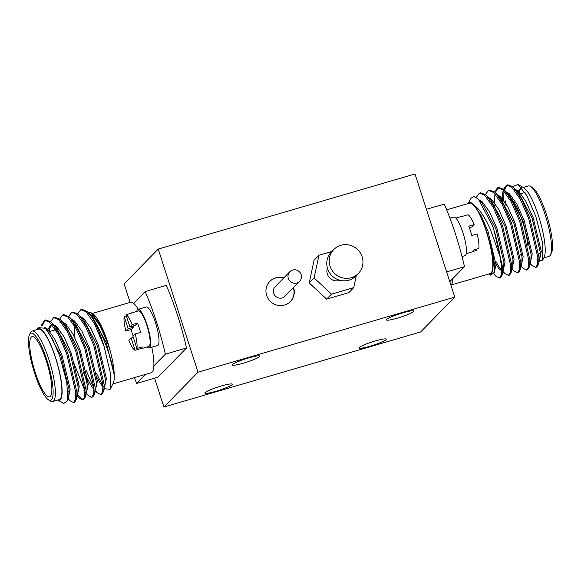 <?xml version="1.0" encoding="UTF-8"?>
<svg xmlns="http://www.w3.org/2000/svg" width="581" height="581" viewBox="0 0 581 581"><rect width="100%" height="100%" fill="white"/><g stroke="black" fill="none" stroke-linecap="round" stroke-linejoin="round"><path stroke-width="0.87" d="M333.828 249.496L331.395 251.98A17.154 16.588 44.4 0 0 327.604 268.676A17.154 16.588 44.4 0 0 355.906 275.982L358.339 273.491A17.154 16.588 44.4 0 0 362.13 256.802A17.154 16.588 44.4 0 0 333.828 249.496A17.154 16.588 44.4 0 0 330.037 266.185A17.154 16.588 44.4 0 0 358.339 273.491M327.415 268.052A9.608 9.289 44.4 0 0 339.921 280.303M331.896 251.464L318.94 255.255L314.103 277.95L331.504 294.139L353.742 287.639L356.313 275.561M353.742 287.639L348.869 292.613L326.631 299.113L309.23 282.925L314.074 260.23L318.94 255.255M314.103 277.95L309.23 282.925M331.504 294.139L326.631 299.113M301.147 274.631A6.863 6.638 44.4 0 0 289.832 271.712A6.863 6.638 44.4 0 0 288.314 278.386A6.863 6.638 44.4 0 0 299.636 281.313A6.863 6.638 44.4 0 0 301.147 274.631M289.832 271.712L275.212 286.636A6.863 6.638 44.4 0 0 273.695 293.318A6.863 6.638 44.4 0 0 285.017 296.237L299.636 281.313M283.789 277.885A14.409 13.937 44.4 0 0 269.824 281.364A14.409 13.937 44.4 0 0 266.635 295.38A14.409 13.937 44.4 0 0 290.413 301.517A14.409 13.937 44.4 0 0 293.594 287.501A14.409 13.937 44.4 0 0 293.594 287.479M290.289 301.641A14.409 13.937 44.4 0 0 293.354 287.748A14.409 13.937 44.4 0 0 293.347 287.733M454.77 297.109L198.005 372.196L163.907 407.027L420.673 331.94L454.77 297.109L415.001 173.973L158.235 249.06L198.005 372.196M158.235 249.06L124.138 283.891L130.115 302.403M154.59 378.173L163.907 407.027M375.166 340.982A14.409 1.743 -17.9 0 1 386.314 339.166A14.409 1.743 -17.9 0 1 370.046 346.211A14.409 1.743 -17.9 0 1 358.898 348.026A14.409 1.743 -17.9 0 1 375.166 340.982M402.691 312.868A14.409 1.743 -17.9 0 1 413.839 311.053A14.409 1.743 -17.9 0 1 397.571 318.097A14.409 1.743 -17.9 0 1 386.423 319.913A14.409 1.743 -17.9 0 1 402.691 312.868M248.632 357.925A14.409 1.743 -17.9 0 1 259.78 356.109A14.409 1.743 -17.9 0 1 243.512 363.147A14.409 1.743 -17.9 0 1 232.364 364.962A14.409 1.743 -17.9 0 1 248.632 357.925M221.107 386.038A14.409 1.743 -17.9 0 1 232.255 384.223A14.409 1.743 -17.9 0 1 215.987 391.26A14.409 1.743 -17.9 0 1 204.839 393.076A14.409 1.743 -17.9 0 1 221.107 386.038M283.543 278.132A14.409 13.937 44.4 0 0 269.7 281.487M31.229 337.133A31.367 6.994 -106.3 0 0 34.642 370.598A31.367 6.994 -106.3 0 0 49.603 396.867A31.367 6.994 -106.3 0 0 50.365 396.395A31.367 6.994 -106.3 0 0 46.952 362.929A31.367 6.994 -106.3 0 0 31.991 336.653A31.367 6.994 -106.3 0 0 31.229 337.133M34.591 373.104A34.962 7.8 -106.3 0 0 48.637 399.931A34.962 7.8 -106.3 0 0 47.003 360.423A34.962 7.8 -106.3 0 0 29.529 334.598A34.962 7.8 -106.3 0 0 34.591 373.104M29.529 334.598L30.604 332.514A36.705 8.185 73.7 0 1 32.122 331.054A36.705 8.185 73.7 0 1 48.942 359.632A36.705 8.185 73.7 0 1 52.733 401.515A36.705 8.185 73.7 0 1 50.656 401.108L48.637 399.931M112.888 383.925L151.234 372.712A36.705 8.185 -106.3 0 0 153.849 365.921A36.705 8.185 -106.3 0 0 151.815 347.235M52.733 401.515L59.255 399.612A36.705 8.185 -106.3 0 0 55.464 357.722A36.705 8.185 -106.3 0 0 38.644 329.151L32.122 331.054M59.247 400.215L57.846 400.018L59.247 400.215A37.293 8.316 -106.3 0 0 55.573 357.62A37.293 8.316 -106.3 0 0 37.235 329.565M58.209 400.28L63.772 403.512L67.832 400.36L66.764 382.124L59.661 355.942L52.537 339.144L45.347 328.25L38.179 327.64L37.184 329.58M110.121 389.306L113.142 383.431A37.293 8.316 73.7 0 0 114.275 375.297C113.179 366.909 110.07 356.044 104.95 342.696C101.159 333.08 97.027 324.917 92.568 318.221A43.568 9.717 -106.3 0 1 102.99 342.935A43.568 9.717 -106.3 0 1 104.043 346.305L110.455 373.184L110.121 389.306L105.016 388.783L104.391 388.123M103.28 386.655L96.395 373.343M91.152 312.803L92.757 313.74A37.293 8.316 73.7 0 1 107.746 342.362A37.293 8.316 73.7 0 1 110.107 350.35L107.587 342.376L99.213 322.992L91.152 312.803L88.138 312.389M77.716 313.733L80.839 309.666L85.988 311.721L94.442 323.675L104.043 346.305M68.652 316.376L71.783 312.309L72.915 311.982L78.065 314.038L79.038 314.989L87.099 327.088L94.95 345.288L104.108 384.433L103.81 391.064L101.9 394.281L100.767 394.615L97.332 392.872L95.393 390.447M71.783 312.309L76.932 314.372L85.385 326.319L93.824 345.622L102.975 384.767L102.634 391.63L100.767 394.615M93.948 388.166L86.286 370.772M59.596 319.027L62.726 314.96L63.859 314.626L69.008 316.689L69.981 317.64L78.043 329.739L85.894 347.939L95.052 387.084L94.754 393.715L92.844 396.932L91.711 397.266L88.276 395.523L86.024 393.163M86.547 391.347L86.017 390.483M62.726 314.96L67.875 317.023L76.329 328.969L84.761 348.266L93.919 387.418L93.57 394.281L91.711 397.266M84.891 390.81L74.063 363.568M50.54 321.678L53.663 317.611L54.796 317.277L59.952 319.339L60.918 320.291L68.986 332.383L76.837 350.583L85.988 389.735L85.697 396.365L83.78 399.583L82.655 399.917L79.219 398.174L76.983 395.298M83.185 399.641L79.764 397.193L77.905 394.659M77.484 393.998L76.961 393.134M53.663 317.611L58.819 319.666L67.265 331.62L75.704 350.917L84.855 390.062L84.514 396.925L82.655 399.917M41.142 325.614L44.606 320.262L45.739 319.928L50.888 321.99L51.862 322.942L59.923 335.034L67.781 353.233L76.932 392.378L76.641 399.009L74.724 402.234L73.591 402.56L70.163 400.817L68.079 398.639M68.427 396.649L68.202 396.286M44.606 320.262L49.763 322.317L58.209 334.271L66.648 353.568L75.799 392.712L75.457 399.575L73.591 402.56M80.839 309.666L81.972 309.332L87.121 311.394L92.568 318.221M49.516 331.177L49.617 327.219M42.152 325.861L45.187 320.153M114.275 375.297L114.268 375.137C114.072 368.383 112.699 360.184 110.15 350.546L110.107 350.35M153.849 365.921L165.353 354.17A87.128 19.434 -106.3 0 0 145.134 291.568L133.63 303.318A36.705 8.185 -106.3 0 0 130.631 302.251L92.285 313.464M138.271 309.31A36.705 8.185 -106.3 0 0 133.63 303.318M134.32 377.657A87.128 19.434 -106.3 0 0 136.738 383.395L145.577 374.36M165.353 354.17L186.53 347.975L157.923 377.2L136.738 383.395M186.53 347.975A87.128 19.434 -106.3 0 0 166.311 285.373L145.134 291.568M45.347 328.25L47.308 330.298L61.005 356.03L69.052 389.466L68.834 395.269L68.18 397.113M47.882 329.412L50.903 324.968L52.167 324.902M51.862 322.942L56.364 327.655L70.061 353.379L78.108 386.815L77.89 392.618L76.983 394.797M59.959 322.317L61.223 322.252M60.918 320.291L65.421 325.004L79.118 350.735L87.165 384.164L86.947 389.974L86.046 392.153M79.219 386.133L77.796 383.344M66.031 341.751L65.878 340.459M69.981 317.64L74.477 322.353L88.174 348.084L96.228 381.514L96.01 387.324L94.754 393.715M88.283 383.489L83.127 371.673M74.934 337.808L74.455 325.68M79.038 314.989L83.541 319.703L97.23 345.434L105.284 378.87L105.067 384.673L103.81 391.064M88.094 312.346L92.597 317.059L106.294 342.783L114.268 375.137M44.279 327.226L47.468 329.028L54.803 339.217L62.131 355.703L70.185 389.132L68.435 397.52M48.753 330.313L51.484 324.866M53.445 324.597L56.524 326.377L63.866 336.573L71.194 353.052L79.241 386.481L77.491 394.869L76.358 395.203M57.613 329.071L57.817 327.662M62.508 321.954L65.58 323.726L72.923 333.922L80.251 350.401L88.297 383.838L86.547 392.226L86.046 392.262M84.913 391.797L83.78 390.817M78.929 383.017L77.157 379.023M67.795 345.768L67.512 343.937M71.565 319.303L74.637 321.082L81.979 331.272L89.307 347.75L97.361 381.187L95.56 389.59M93.969 389.147L92.248 387.505L86.213 376.379M80.621 316.652L83.7 318.432L91.035 328.621L98.363 345.107L106.417 378.536L104.624 386.939M103.026 386.503L101.312 384.854L97.049 377.715M89.677 314.001L92.757 315.781L100.099 325.977L107.427 342.456L110.15 350.546M49.748 331.468L55.144 329.885A31.367 6.994 73.7 0 1 55.631 329.819M81.63 354.33L80.498 354.657M80.563 354.868L81.696 354.533M505.993 203.662A31.367 6.994 -106.3 0 0 505.993 205.906M521.97 256.01A29.624 6.609 73.7 0 1 519.922 254.108M505.049 204.294A29.624 6.609 73.7 0 1 505.877 200.706M530.344 186.37L532.363 187.547A34.962 7.8 73.7 0 1 546.409 214.374A34.962 7.8 73.7 0 1 551.471 252.88L550.396 254.965A36.705 8.185 -106.3 0 0 545.087 214.542A36.705 8.185 -106.3 0 0 530.344 186.37A36.705 8.185 -106.3 0 0 528.267 185.964L523.205 187.445M446.68 209.828L469.571 203.132A36.705 8.185 73.7 0 1 486.391 231.703A36.705 8.185 73.7 0 1 490.175 273.586L450.885 285.082M519.225 193.444A36.705 8.185 73.7 0 1 521.745 187.874A36.705 8.185 73.7 0 1 521.767 187.866L521.745 187.874M521.36 187.387A37.293 8.316 73.7 0 0 519.835 189.224L518.463 191.164M518.027 192.151L517.794 192.805M512.682 186.646L518.056 184.446L526.8 195.536L535.885 216.677L542.777 243.686L542.683 260.099L539.291 260.767M518.056 184.446L523.684 187.721A37.293 8.316 73.7 0 1 538.674 216.343A37.293 8.316 73.7 0 1 544.07 257.412L542.683 260.099M539.8 258.073A37.293 8.316 73.7 0 1 538.979 257.368M468.163 203.546A37.293 8.316 -106.3 0 1 473.791 204.962C479.318 208.833 484.917 217.149 490.596 229.923L500.234 257.201A43.568 9.717 73.7 0 0 493.48 228.74A43.568 9.717 73.7 0 0 492.376 225.428L478.308 199.08L473.878 196.298L470.748 198.441L468.112 203.561M488.766 274A37.293 8.316 -106.3 0 0 486.493 231.594A37.293 8.316 -106.3 0 0 483.806 223.946L486.733 231.499L493.327 255.596L494.337 272.315L494.859 264.943L486.813 231.507L483.806 223.946M488.715 274.014L490.676 275.154L494.337 272.315M493.821 274.043L495.971 276.295L499.406 278.038L500.531 277.711L502.449 274.486L502.739 267.856L493.589 228.711L492.376 225.428M503.023 271.545L505.027 273.644L508.462 275.394L510.329 272.402L510.67 265.539L501.512 226.394L493.08 207.097L484.627 195.143L479.478 193.088L476.304 197.308M508.462 275.394L509.595 275.06L511.505 271.843L511.803 265.212L502.645 226.06L494.794 207.86L486.733 195.768L485.76 194.817L480.61 192.754L479.478 193.088M512.079 268.901L514.083 271L517.518 272.743L519.385 269.758L519.726 262.888L510.576 223.743L502.137 204.447L493.683 192.5L488.534 190.437L485.404 194.504M517.518 272.743L518.651 272.409L520.561 269.192L520.859 262.561L511.701 223.416L503.85 205.216L495.789 193.117L494.816 192.166L489.667 190.103L488.534 190.437M521.142 266.251L523.147 268.349L526.575 270.092L528.441 267.107L528.783 260.244L519.632 221.092L511.193 201.796L502.747 189.849L497.59 187.786L494.467 191.853M526.575 270.092L527.708 269.758L529.625 266.541L529.916 259.91L520.765 220.765L512.907 202.566L504.845 190.466L503.872 189.515L498.723 187.46L497.59 187.786M498.171 187.678L495.302 192.623M495.048 193.872L494.859 195.136M494.823 195.477L494.605 202.849M494.7 204.926L494.939 208.143M530.199 263.6L532.203 265.699L535.638 267.442L537.498 264.457L537.839 257.594L528.688 218.449L520.249 199.152L511.803 187.198L506.647 185.143L503.524 189.203M502.63 193.27L503.066 191.047L502.747 193.161M502.601 194.751L502.536 200.532M535.638 267.442L536.764 267.115L538.681 263.89L538.972 257.26L529.821 218.115L521.97 199.915L513.902 187.823L512.936 186.871L507.779 184.809L506.647 185.143M507.235 185.034L504.359 189.972M504.105 191.222L503.916 192.493M503.88 192.827L503.662 200.198M499.406 278.038L501.265 275.053L501.606 268.19L500.234 257.201M511.832 265.96L512.355 266.824M539.894 257.673A36.705 8.185 73.7 0 1 538.957 256.911M519.835 189.224L519.007 193.19M473.791 204.962L473.864 205.057C477.045 208.768 480.334 215.006 483.733 223.772M426.41 209.305L444.262 204.091A87.128 19.434 73.7 0 1 464.48 266.694L449.796 281.691M446.636 271.908L464.48 266.694M452.977 278.444A36.705 8.185 73.7 0 1 450.863 285.002M543.816 257.906L548.878 256.424A36.705 8.185 -106.3 0 0 550.396 254.965M538.398 260.085L539.531 259.751L541.281 251.362L533.235 217.933L525.907 201.454L518.564 191.258L515.492 189.479M530.431 262.416L532.225 254.013L524.178 220.584L516.85 204.098L509.508 193.909L506.283 192.1M501.541 199.247L501.396 200.823M521.375 265.059L523.169 256.664L515.115 223.227L507.787 206.749L500.452 196.56L497.22 194.751M512.311 267.71L514.112 259.308L506.058 225.878L498.73 209.4L491.388 199.203L488.316 197.431M495.68 261.138L499.943 268.277L501.664 269.925M503.255 270.361L505.049 261.958L497.002 228.529L489.674 212.05L482.332 201.854L479.26 200.075M494.177 273.019L495.992 264.609L487.946 231.173L480.974 215.355L473.864 205.057M519.813 189.304L518.978 191.643M539.03 259.678L539.931 257.499L540.148 251.696L532.102 218.26L518.405 192.536L513.902 187.823M514.207 189.784L512.943 189.849M509.668 195.521L509.501 196.625M529.625 266.541L530.874 260.15L531.092 254.347L523.045 220.911L509.348 195.18L504.845 190.466M505.15 192.434L503.887 192.5M520.561 269.192L521.818 262.801L522.036 256.991L513.982 223.562L500.292 197.83L498.2 196.008M491.548 200.823L491.381 201.927M511.505 271.843L512.762 265.452L512.979 259.642L504.925 226.212L491.228 200.481L486.733 195.768M495.971 264.261L498.81 268.611L501.664 270.724M502.449 274.486L503.698 268.095L503.916 262.292L495.869 228.856L482.172 203.132L478.308 199.08M527.875 245.523A31.367 6.994 -106.3 0 0 510.292 197.903M513.168 220.272A8.018 1.787 73.7 0 1 514.279 220.991M515.027 226.503L516.03 226.212M466.252 253.636L472.295 251.863A18.527 4.132 -106.3 0 0 472.752 251.588A18.527 4.132 -106.3 0 0 473.421 250.055L478.751 248.501A18.527 4.132 73.7 0 0 477.103 233.961L471.772 235.516A18.527 4.132 -106.3 0 0 468.758 226.183L474.089 224.629A18.527 4.132 73.7 0 0 467.858 214.767L462.527 216.328A18.527 4.132 -106.3 0 0 461.902 216.306L455.853 218.078M476.616 249.118L476.994 250.288L472.818 251.508M469.804 229.001L469.666 227.592M469.339 227.687L471.794 226.968L474.089 224.629M462.011 256.519L465.025 255.64A20.103 4.481 -106.3 0 0 462.948 232.698A20.103 4.481 -106.3 0 0 453.739 217.047L449.941 218.158M130.151 313.529A18.527 4.132 73.7 0 1 130.224 313.45A18.527 4.132 73.7 0 1 130.674 313.174A18.527 4.132 73.7 0 1 131.306 313.188L125.975 314.749L129.912 326.95L132.207 324.605A18.527 4.132 -106.3 0 0 125.975 314.749M132.207 324.605L137.537 323.051A18.527 4.132 73.7 0 1 140.551 332.383L135.22 333.937A18.527 4.132 -106.3 0 1 136.869 348.477L142.2 346.922A18.527 4.132 73.7 0 1 141.524 348.447A18.527 4.132 73.7 0 1 141.074 348.731L148.787 346.472A18.527 4.132 -106.3 0 0 149.237 346.189A18.527 4.132 -106.3 0 0 147.225 326.428A18.527 4.132 -106.3 0 0 138.387 310.915L130.674 313.174M141.074 348.731A18.527 4.132 73.7 0 1 140.442 348.709L135.112 350.27A18.527 4.132 -106.3 0 1 128.88 340.415L131.175 338.069L135.112 350.27M133.165 336.036A18.527 4.132 73.7 0 1 131.197 329.521L125.866 331.083A18.527 4.132 -106.3 0 1 124.218 316.543L126.353 315.919M124.218 316.543L128.161 328.737L125.866 331.083M136.869 348.477L132.926 336.276L135.22 333.937M140.065 347.54L140.442 348.709M137.537 323.051L135.242 325.389L129.912 326.95M133.114 326.014L133.492 327.183L131.197 329.521M133.303 337.445L131.175 338.069M133.492 327.183L128.161 328.737M136.717 311.401A20.103 4.481 73.7 0 1 137.944 309.397L146.281 306.964A20.103 4.481 73.7 0 1 155.49 322.615A20.103 4.481 73.7 0 1 157.56 345.55L149.23 347.99A20.103 4.481 73.7 0 1 147.116 346.959M137.944 309.397A20.103 4.481 73.7 0 1 147.16 325.048A20.103 4.481 73.7 0 1 149.23 347.99M69.11 391.166L68.035 391.478M85.414 392.553L86.547 392.226M68.834 395.269L67.832 400.36M77.89 392.618L76.641 399.009M86.947 389.974L85.697 396.365M97.332 392.872L95.328 390.773M79.219 398.174L76.968 395.814M538.71 253.832L540.214 253.396M495.789 193.117L500.292 197.83M538.681 263.89L539.931 257.499M509.704 196.952L510.655 196.676M520.845 193.698L525.013 192.478"/></g></svg>

